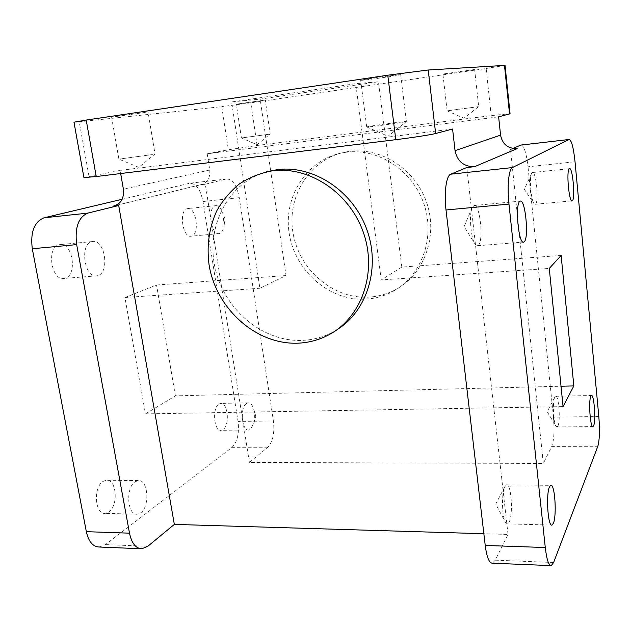 <?xml version="1.0" encoding="UTF-8"?>
<svg xmlns="http://www.w3.org/2000/svg" width="631" height="631" viewBox="0 0 631 631"><rect width="100%" height="100%" fill="white"/><g stroke="black" fill="none" stroke-linecap="round" stroke-linejoin="round"><path stroke-width="0.47" stroke-dasharray="3.15 2.37" d="M349.897 151.353C381.921 147.244 416.208 170.054 427.006 203.632C438.032 237.146 423.724 274.603 395.803 289.479C387.466 293.959 378.6 296.491 369.198 297.098C333.018 299.441 298.329 269.287 292.831 231.751C286.837 194.285 311.99 156.425 348.911 151.479L349.897 151.353M346.569 152.197C378.813 148.064 413.376 171.072 424.269 204.933C435.406 238.723 421.011 276.481 392.9 291.451C384.508 295.955 375.579 298.502 366.114 299.102C329.682 301.437 294.74 271.03 289.172 233.202C283.106 195.452 308.393 157.293 345.575 152.323L346.569 152.197M266.266 171.892C227.523 183.029 205.564 227.192 215.21 268.498C224.447 309.908 263.04 342.247 302.596 340.385C313.355 339.864 323.49 337.08 333.002 332.016L337.151 329.595M399.707 74.687L400.677 74.687C401.568 75.065 368.307 79.861 361.886 80.295L360.687 80.303C359.394 79.979 393.989 74.994 399.707 74.687M405.457 121.767L406.364 121.483C406.206 121.034 373.97 125.356 367.857 126.634L366.706 126.941C365.546 127.588 399.896 122.998 405.457 121.767M145.351 112.397L111.6 117.161L145.351 112.397M152.394 154.563L118.865 159.138L152.394 154.563M263.876 100.266L236.31 104.17L263.876 100.266M268.845 134.261L241.413 137.992L268.845 134.261M474.189 69.552L442.907 74.04L474.189 69.552M478.243 106.678L447.127 110.851L478.243 106.678M59.022 244.789L59.669 244.639C72.431 241.649 77.858 274.785 65.238 278.153L64.188 278.413C51.426 281.481 46.126 247.455 59.022 244.789M91.811 241.689L92.434 241.547C104.77 238.573 110.109 272.198 97.923 275.566L96.906 275.826C84.57 278.894 79.34 244.347 91.811 241.689M103.082 481.382L106.331 480.215C116.585 478.787 118.66 505.699 108.784 512.017L105.188 513.374C94.871 514.817 93.041 487.108 103.082 481.382M135.097 481.768L138.228 480.577C148.135 479.134 150.21 506.417 140.697 512.829L137.227 514.21C127.265 515.685 125.419 487.582 135.097 481.768M218.957 404.037L220.661 403.406C227.886 402.081 230.039 425.247 223.098 429.561L221.213 430.303C213.956 431.675 211.906 407.949 218.957 404.037M246.5 403.461L248.133 402.815C250.491 402.775 252.345 404.842 253.694 409.022C254.94 413.502 255.042 418.093 254.009 422.794L250.562 429.277L248.748 430.026C241.776 431.407 239.733 407.413 246.5 403.461M187.226 208.687L187.549 208.609C196.06 206.447 200.137 233.912 191.666 236.049L191.138 236.183C182.627 238.439 178.589 210.352 187.226 208.687M215.376 205.738L215.692 205.667C218.421 205.406 220.74 207.638 222.64 212.347L224.21 224.778C223.619 229.542 222.128 232.429 219.738 233.446L219.225 233.58C211.046 235.828 207.071 207.386 215.376 205.738M509.059 522.231C513.429 514.62 511.291 483.086 506.512 484.821L504.721 486.84C501.4 493.268 501.921 517.136 505.541 522.492L507.419 523.896L509.059 522.231M478.085 245.491C484.024 242.209 479.986 202.874 473.936 205.525L471.949 208.183C468.857 215.628 471.018 239.125 475.246 244.355L477.588 245.735L478.085 245.491M535.427 204.16C539.158 202.267 536.145 170.693 532.383 172.531L531.436 173.754C529.125 178.668 531.065 200.429 534.094 203.687L535.427 204.16M557.843 426.106C560.738 421.24 558.79 394.872 555.635 396.268L554.752 397.262C552.393 401.584 553.363 422.999 556.085 426.319L557.039 426.942L557.843 426.106M561.14 255.452L401.813 267.087L381.234 279.935L549.285 268.42M512.727 148.466L510.511 149.381L543.299 463.454L551.77 446.409L597.841 446.275M521.364 144.996C524.251 146.392 526.467 153.649 528.013 166.781L575.038 161.757M598.819 416.531L553.466 417.146L528.013 166.781M553.466 417.146C554.57 430.571 554.002 440.328 551.77 446.409M510.511 149.381L517.168 148.624M553.616 562.505L495.248 560.178L508.026 534.449L483.851 533.723M99.264 547.022L105.456 544.6L232.09 447.316C237.39 441.937 239.386 433.316 238.053 421.445L202.993 201.534C200.5 189.395 196.075 183.298 189.71 183.242L122.13 199.278M249.411 462.436L267.86 447.213C272.868 441.755 274.722 433.008 273.412 420.964L239.252 197.661C236.838 185.317 232.61 179.094 226.568 178.999L205.296 184.22L249.411 462.436L543.299 463.454M508.026 534.449L466.798 167.523M495.248 560.178L492.29 563.199M115.702 205.461L200.098 184.812L205.296 184.22M200.098 184.812L200.548 184.757C207.276 182.935 210.344 178.021 209.76 170.015L207.213 153.806L498.624 116.822M452.577 129.024L120.135 170.402L120.679 173.541M175.402 395.858L156.543 284.999L124.946 297.509L145.445 413.897L175.402 395.858L561.03 386.235M83.931 177.587L120.135 170.402M88.987 176.341L79.238 121.807L221.749 106.655L228.367 149.776L257.132 145.493L491.202 115.591L510.069 113.722M207.213 153.806L228.367 149.776M257.132 145.493L250.799 102.814L486.154 68.503L491.202 115.591M231.616 101.954L355.742 83.671L378.474 81.754L260.146 99.122L231.616 101.954L259.893 288.257L286.032 275.542L270.707 171.08M250.799 102.814L221.749 106.655M79.238 121.807L73.977 122.185M505.052 65.403L486.154 68.503M156.543 284.999L286.032 275.542M124.946 297.509L259.893 288.257M401.813 267.087L378.474 81.754M270.66 170.772L260.146 99.122M145.445 413.897L563.065 406.616M381.234 279.935L355.742 83.671M147.804 546.288L105.456 544.6M267.86 447.213L232.09 447.316M273.412 420.964L238.053 421.445M239.252 197.661L202.993 201.534M226.363 179.038L189.497 183.29M209.76 170.015L123.384 189.15M395.803 289.479L392.9 291.451M328.964 334.753L333.002 332.016M406.38 121.499L400.677 74.687M366.721 126.926L388.026 136.249L406.364 121.483M111.6 117.161L118.865 159.138L138.828 167.349L155.013 153.988L148.072 112.223M241.421 137.984L257.109 144.704L270.194 133.969L265.265 100.179M447.134 110.835L463.943 118.226L478.677 106.544L474.646 69.552M92.434 241.547L59.669 244.639M138.228 480.577L106.331 480.215M248.133 402.815L220.661 403.406M254.009 422.794L255.792 416.286L253.694 409.022M215.692 205.667L187.549 208.609M224.21 224.778L224.991 218.894L222.64 212.347M506.512 484.821L550.792 485.334M473.936 205.525L520.204 201.155M532.383 172.531L569.47 168.651M555.635 396.268L591.444 395.503M554.752 397.262L547.195 411.72L556.085 426.319M557.039 426.942L592.777 426.58M531.436 173.754L524.361 189.355L534.094 203.687M535.191 204.278L571.97 200.871M471.949 208.183L464.108 226.663L475.246 244.355M477.588 245.735L523.304 242.123M504.721 486.84L495.737 504.082L505.541 522.492M507.419 523.896L551.636 525.055M550.729 565.597L551.249 565.621M141.904 548.781L140.674 548.725M226.568 178.999L189.71 183.242M219.225 233.58L191.138 236.183M248.748 430.026L221.213 430.303M137.227 514.21L105.188 513.374M96.906 275.826L64.188 278.413M447.127 110.851L442.907 74.04M241.413 137.992L236.31 104.17M366.706 126.941L360.687 80.303M200.548 184.757L115.236 205.635M348.911 151.479L345.575 152.323"/><path stroke-width="0.95" d="M298.321 343.161C309.166 342.649 319.381 339.849 328.964 334.753C361.074 317.835 377.259 273.728 363.803 233.715C350.623 193.63 310.113 166.127 273.089 170.764L271.953 170.906C260.13 173.162 249.253 177.516 239.323 183.984C230.157 191.508 222.617 200.516 216.685 211.014C209.058 227.894 206.534 245.901 209.098 265.036C216.267 309.166 256.588 345.118 298.321 343.161M337.151 329.595C367.179 311.012 380.824 267.599 366.729 229.274C352.871 190.877 313.615 165.117 277.743 169.589L266.266 171.892M553.34 523.367C556.976 515.606 554.83 483.559 550.792 485.334L549.546 486.761C545.783 493.718 547.889 527.035 551.967 525.063L553.34 523.367M524.156 241.847C529.172 238.589 525.331 198.56 520.204 201.155L519.944 201.289C514.722 203.529 518.611 245.025 523.73 242.091L524.156 241.847M572.372 200.737C575.511 198.875 572.632 166.86 569.47 168.651L569.351 168.714C566.102 169.944 569.02 202.874 572.175 200.855L572.372 200.737M593.621 425.744C596.019 420.814 594.094 394.107 591.444 395.503L590.837 396.213C588.368 400.614 590.285 428.126 592.951 426.58L593.621 425.744M561.14 255.452L549.285 268.42L563.065 406.616L573.839 385.912L561.14 255.452M569.004 139.53L512.388 167.578C508.752 168.887 507.032 186.453 508.98 204.089L545.271 547.527C546.683 559.492 548.678 565.526 551.249 565.621L553.616 562.505L597.841 446.275C599.56 440.091 599.892 430.176 598.819 416.531L575.038 161.757C573.508 147.551 571.52 140.129 569.083 139.498L520.883 145.083L512.727 148.466M520.883 145.083L521.364 144.996M474.551 166.679C463.817 166.758 457.317 161.418 455.046 150.651L500.564 135.137C502.426 144.254 507.963 148.75 517.168 148.624L474.551 166.679L466.798 167.523L450.739 174.188L512.388 167.578M483.851 533.723L174.33 524.4L147.804 546.288L141.904 548.781C135.839 548.536 131.698 543.33 129.497 533.163L86.344 531.673C88.608 541.65 92.915 546.769 99.264 547.022L140.674 548.725M508.98 204.089L446.014 209.989L485.223 545.452L545.271 547.527M550.729 565.597L492.29 563.199C489.128 563.073 486.769 557.157 485.223 545.452M446.014 209.989C443.901 192.794 446.275 175.568 450.739 174.188M500.564 135.137L498.624 116.822L509.54 113.935L504.492 65.395L428.212 70.002L435.65 133.504C431.423 134.687 412.067 137.692 395.779 139.68L96.235 176.546L83.931 177.587L73.977 122.185L86.21 120.064L96.235 176.546M455.046 150.651L452.577 129.024L435.65 133.504M115.236 205.635L113.422 206.077C120.9 204.05 124.22 198.41 123.384 189.15L120.679 173.541M113.422 206.077L115.702 205.461M174.33 524.4L118.715 205.517L112.917 206.148M122.13 199.278L44.028 217.813C34.2 221.82 30.28 232.137 32.284 248.756L86.344 531.673M118.715 205.517L87.804 213.112C78.394 217.135 74.687 227.633 76.666 244.599L129.497 533.163M504.492 65.395L505.052 65.403L510.069 113.722L509.54 113.935M395.779 139.68L387.773 75.199L86.21 120.064M387.773 75.199L428.212 70.002M561.03 386.235L573.839 385.912M87.804 213.112L44.028 217.813M76.666 244.599L32.284 248.756M523.304 242.123L523.73 242.091M520.985 145.043L569.083 139.498M271.953 170.906L276.615 169.731"/></g></svg>
